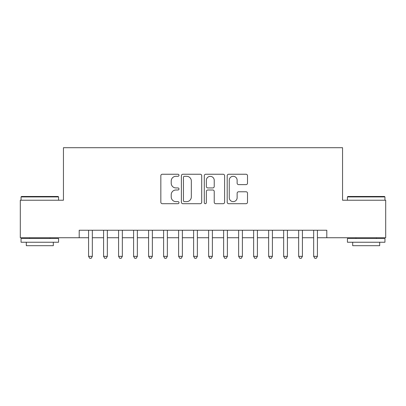 <?xml version="1.0" encoding="UTF-8"?>
<svg xmlns="http://www.w3.org/2000/svg" width="406" height="406" viewBox="0 0 406 406"><rect width="100%" height="100%" fill="white"/><g stroke="black" fill="none" stroke-linecap="round" stroke-linejoin="round"><path stroke-width="0.61" d="M178.99 175.27A1.03 1.03 0 0 0 177.96 174.24L162.309 174.24A1.472 1.472 0 0 0 160.837 175.712L160.837 202.224A1.472 1.472 0 0 0 162.309 203.7L177.96 203.7A1.03 1.03 0 0 0 178.99 202.67A1.03 1.03 0 0 0 177.96 201.635L175.935 201.635A4.715 4.715 0 0 1 171.22 196.925L171.22 194.713A4.715 4.715 0 0 1 175.935 189.998L177.96 189.998A1.03 1.03 0 0 0 178.99 188.968A1.03 1.03 0 0 0 177.96 187.937L175.935 187.937A4.715 4.715 0 0 1 171.22 183.223L171.22 181.015A4.715 4.715 0 0 1 175.935 176.3L177.96 176.3A1.03 1.03 0 0 0 178.99 175.27M246.046 184.623A1.472 1.472 0 0 0 247.518 183.152L247.518 175.712A1.472 1.472 0 0 0 246.046 174.24L228.664 174.24A1.472 1.472 0 0 0 227.193 175.712L227.193 202.224A1.472 1.472 0 0 0 228.664 203.7L246.046 203.7A1.472 1.472 0 0 0 247.518 202.224L247.518 193.241A1.472 1.472 0 0 0 246.046 191.769L238.606 191.769A1.472 1.472 0 0 0 237.134 193.241L237.134 197.697A3.938 3.938 0 0 1 233.196 201.635A3.938 3.938 0 0 1 229.253 197.697L229.253 180.244A3.938 3.938 0 0 1 233.196 176.3A3.938 3.938 0 0 1 237.134 180.244L237.134 183.152A1.472 1.472 0 0 0 238.606 184.623L246.046 184.623M79.2 237.738L20.3 237.738L20.3 200.224L63.443 200.224L63.443 147.703L342.557 147.703L342.557 200.224L385.7 200.224L385.7 237.738L326.8 237.738L326.8 230.238L79.2 230.238L79.2 237.738L88.579 237.738M201.711 175.712A1.472 1.472 0 0 0 200.239 174.24L182.857 174.24A1.472 1.472 0 0 0 181.386 175.712L181.386 202.224A1.472 1.472 0 0 0 182.857 203.7L200.239 203.7A1.472 1.472 0 0 0 201.711 202.224L201.711 175.712M205.761 174.24L223.143 174.24A1.472 1.472 0 0 1 224.614 175.712L224.614 202.224A1.472 1.472 0 0 1 223.143 203.7L215.703 203.7A1.472 1.472 0 0 1 214.231 202.224L214.231 191.475A1.472 1.472 0 0 0 212.759 189.998L207.826 189.998A1.472 1.472 0 0 0 206.349 191.475L206.349 202.67A1.03 1.03 0 0 1 205.319 203.7A1.03 1.03 0 0 1 204.289 202.67L204.289 175.712A1.472 1.472 0 0 1 205.761 174.24M92.329 237.738L103.586 237.738M107.336 237.738L118.593 237.738M122.343 237.738L133.594 237.738M137.35 237.738L148.601 237.738M152.357 237.738L163.608 237.738M167.358 237.738L178.615 237.738M182.365 237.738L193.621 237.738M197.372 237.738L208.628 237.738M212.379 237.738L223.635 237.738M227.385 237.738L238.642 237.738M242.392 237.738L253.643 237.738M257.399 237.738L268.65 237.738M272.406 237.738L283.657 237.738M287.407 237.738L298.664 237.738M302.414 237.738L313.671 237.738M317.421 237.738L326.8 237.738M184.476 176.3A1.03 1.03 0 0 0 183.446 177.331L183.446 200.605A1.03 1.03 0 0 0 184.476 201.635L186.613 201.635A4.715 4.715 0 0 0 191.327 196.925L191.327 181.015A4.715 4.715 0 0 0 186.613 176.3L184.476 176.3M214.231 180.315A3.938 3.938 0 0 0 210.293 176.377A3.938 3.938 0 0 0 206.349 180.315L206.349 186.466A1.472 1.472 0 0 0 207.826 187.937L212.759 187.937A1.472 1.472 0 0 0 214.231 186.466L214.231 180.315M92.329 230.238L92.329 256.348L88.579 256.348L88.579 230.238M92.329 256.348L91.203 258.297L89.706 258.297L88.579 256.348M21.503 196.474L58.114 196.474L58.566 196.92L21.051 196.92L21.503 196.474M39.808 242.24L21.051 242.24L21.051 238.489L58.566 238.489L58.566 242.24L39.808 242.24M53.313 242.24L53.313 245.691L26.304 245.691L26.304 242.24M347.886 196.474L384.497 196.474L384.949 196.92L347.434 196.92L347.886 196.474M366.192 242.24L347.434 242.24L347.434 238.489L384.949 238.489L384.949 242.24L366.192 242.24M379.696 242.24L379.696 245.691L352.687 245.691L352.687 242.24M107.336 230.238L107.336 256.348L103.586 256.348L103.586 230.238M107.336 256.348L106.21 258.297L104.707 258.297L103.586 256.348M122.343 230.238L122.343 256.348L118.593 256.348L118.593 230.238M122.343 256.348L121.216 258.297L119.714 258.297L118.593 256.348M137.35 230.238L137.35 256.348L133.594 256.348L133.594 230.238M137.35 256.348L136.223 258.297L134.721 258.297L133.594 256.348M152.357 230.238L152.357 256.348L148.601 256.348L148.601 230.238M152.357 256.348L151.23 258.297L149.728 258.297L148.601 256.348M167.358 230.238L167.358 256.348L163.608 256.348L163.608 230.238M167.358 256.348L166.237 258.297L164.734 258.297L163.608 256.348M182.365 230.238L182.365 256.348L178.615 256.348L178.615 230.238M182.365 256.348L181.243 258.297L179.741 258.297L178.615 256.348M197.372 230.238L197.372 256.348L193.621 256.348L193.621 230.238M197.372 256.348L196.245 258.297L194.748 258.297L193.621 256.348M212.379 230.238L212.379 256.348L208.628 256.348L208.628 230.238M212.379 256.348L211.252 258.297L209.755 258.297L208.628 256.348M227.385 230.238L227.385 256.348L223.635 256.348L223.635 230.238M227.385 256.348L226.259 258.297L224.757 258.297L223.635 256.348M242.392 230.238L242.392 256.348L238.642 256.348L238.642 230.238M242.392 256.348L241.265 258.297L239.763 258.297L238.642 256.348M257.399 230.238L257.399 256.348L253.643 256.348L253.643 230.238M257.399 256.348L256.272 258.297L254.77 258.297L253.643 256.348M272.406 230.238L272.406 256.348L268.65 256.348L268.65 230.238M272.406 256.348L271.279 258.297L269.777 258.297L268.65 256.348M287.407 230.238L287.407 256.348L283.657 256.348L283.657 230.238M287.407 256.348L286.286 258.297L284.784 258.297L283.657 256.348M302.414 230.238L302.414 256.348L298.664 256.348L298.664 230.238M302.414 256.348L301.293 258.297L299.79 258.297L298.664 256.348M317.421 230.238L317.421 256.348L313.671 256.348L313.671 230.238M317.421 256.348L316.294 258.297L314.797 258.297L313.671 256.348M21.051 200.224L21.051 196.92M29.602 238.489L29.602 237.738M50.014 238.489L50.014 237.738M58.566 200.224L58.566 196.92M347.434 200.224L347.434 196.92M355.986 238.489L355.986 237.738M376.398 238.489L376.398 237.738M384.949 200.224L384.949 196.92"/></g></svg>
